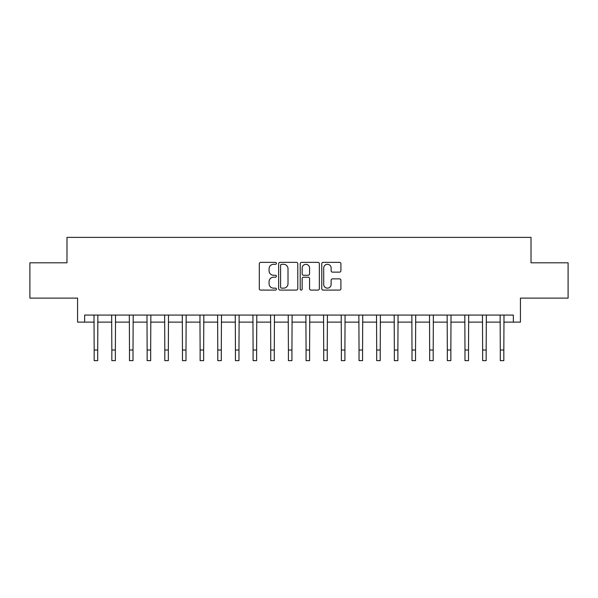 <?xml version="1.0" encoding="UTF-8"?>
<svg xmlns="http://www.w3.org/2000/svg" width="598" height="598" viewBox="0 0 598 598"><rect width="100%" height="100%" fill="white"/><g stroke="black" fill="none" stroke-linecap="round" stroke-linejoin="round"><path stroke-width="0.9" d="M276.396 263.329A0.972 0.972 0 0 0 275.431 262.358L260.698 262.358A1.383 1.383 0 0 0 259.308 263.74L259.308 288.699A1.383 1.383 0 0 0 260.698 290.09L275.431 290.09A0.972 0.972 0 0 0 276.396 289.118A0.972 0.972 0 0 0 275.431 288.146L273.525 288.146A4.44 4.44 0 0 1 269.085 283.706L269.085 281.628A4.44 4.44 0 0 1 273.525 277.195L275.431 277.195A0.972 0.972 0 0 0 276.396 276.224A0.972 0.972 0 0 0 275.431 275.252L273.525 275.252A4.44 4.44 0 0 1 269.085 270.812L269.085 268.734A4.44 4.44 0 0 1 273.525 264.301L275.431 264.301A0.972 0.972 0 0 0 276.396 263.329M339.522 272.135A1.383 1.383 0 0 0 340.912 270.745L340.912 263.74A1.383 1.383 0 0 0 339.522 262.358L323.159 262.358A1.383 1.383 0 0 0 321.776 263.74L321.776 288.699A1.383 1.383 0 0 0 323.159 290.09L339.522 290.09A1.383 1.383 0 0 0 340.912 288.699L340.912 280.245A1.383 1.383 0 0 0 339.522 278.855L332.518 278.855A1.383 1.383 0 0 0 331.135 280.245L331.135 284.439A3.708 3.708 0 0 1 327.427 288.146A3.708 3.708 0 0 1 323.712 284.439L323.712 268.009A3.708 3.708 0 0 1 327.427 264.301A3.708 3.708 0 0 1 331.135 268.009L331.135 270.745A1.383 1.383 0 0 0 332.518 272.135L339.522 272.135M84.639 322.128L84.639 315.071L513.361 315.071L513.361 322.128L520.424 322.128L520.424 298.118L568.1 298.118L568.1 262.799L531.017 262.799L531.017 237.376L66.983 237.376L66.983 262.799L29.9 262.799L29.9 298.118L77.576 298.118L77.576 322.128L94.17 322.128M297.789 263.74A1.383 1.383 0 0 0 296.399 262.358L280.036 262.358A1.383 1.383 0 0 0 278.653 263.74L278.653 288.699A1.383 1.383 0 0 0 280.036 290.09L296.399 290.09A1.383 1.383 0 0 0 297.789 288.699L297.789 263.74M301.601 262.358L317.964 262.358A1.383 1.383 0 0 1 319.347 263.74L319.347 288.699A1.383 1.383 0 0 1 317.964 290.09L310.96 290.09A1.383 1.383 0 0 1 309.57 288.699L309.57 278.578A1.383 1.383 0 0 0 308.187 277.195L303.537 277.195A1.383 1.383 0 0 0 302.154 278.578L302.154 289.118A0.972 0.972 0 0 1 301.183 290.09A0.972 0.972 0 0 1 300.211 289.118L300.211 263.74A1.383 1.383 0 0 1 301.601 262.358M97.706 322.128L111.833 322.128M115.362 322.128L129.489 322.128M133.018 322.128L147.145 322.128M150.674 322.128L164.801 322.128M168.337 322.128L182.457 322.128M185.993 322.128L200.121 322.128M203.649 322.128L217.777 322.128M221.305 322.128L235.433 322.128M238.968 322.128L253.089 322.128M256.624 322.128L270.745 322.128M274.28 322.128L288.408 322.128M291.936 322.128L306.064 322.128M309.592 322.128L323.72 322.128M327.256 322.128L341.376 322.128M344.911 322.128L359.032 322.128M362.567 322.128L376.695 322.128M380.223 322.128L394.351 322.128M397.879 322.128L412.007 322.128M415.543 322.128L429.663 322.128M433.199 322.128L447.326 322.128M450.855 322.128L464.982 322.128M468.511 322.128L482.638 322.128M486.167 322.128L500.294 322.128M503.83 322.128L513.361 322.128M281.561 264.301A0.972 0.972 0 0 0 280.597 265.265L280.597 287.175A0.972 0.972 0 0 0 281.561 288.146L283.572 288.146A4.44 4.44 0 0 0 288.012 283.706L288.012 268.734A4.44 4.44 0 0 0 283.572 264.301L281.561 264.301M309.57 268.076A3.708 3.708 0 0 0 305.862 264.368A3.708 3.708 0 0 0 302.154 268.076L302.154 273.862A1.383 1.383 0 0 0 303.537 275.252L308.187 275.252A1.383 1.383 0 0 0 309.57 273.862L309.57 268.076M94.006 315.071L94.17 350.032L97.706 350.032L97.87 315.071M94.17 350.032L94.17 360.624L97.706 360.624L97.706 350.032M111.662 315.071L111.833 350.032L115.362 350.032L115.534 315.071M111.833 350.032L111.833 360.624L115.362 360.624L115.362 350.032M129.317 315.071L129.489 350.032L133.018 350.032L133.19 315.071M129.489 350.032L129.489 360.624L133.018 360.624L133.018 350.032M146.981 315.071L147.145 350.032L150.674 350.032L150.846 315.071M147.145 350.032L147.145 360.624L150.674 360.624L150.674 350.032M164.637 315.071L164.801 350.032L168.337 350.032L168.501 315.071M164.801 350.032L164.801 360.624L168.337 360.624L168.337 350.032M182.293 315.071L182.457 350.032L185.993 350.032L186.157 315.071M182.457 350.032L182.457 360.624L185.993 360.624L185.993 350.032M199.949 315.071L200.121 350.032L203.649 350.032L203.821 315.071M200.121 350.032L200.121 360.624L203.649 360.624L203.649 350.032M217.605 315.071L217.777 350.032L221.305 350.032L221.477 315.071M217.777 350.032L217.777 360.624L221.305 360.624L221.305 350.032M235.268 315.071L235.433 350.032L238.968 350.032L239.133 315.071M235.433 350.032L235.433 360.624L238.968 360.624L238.968 350.032M252.924 315.071L253.089 350.032L256.624 350.032L256.789 315.071M253.089 350.032L253.089 360.624L256.624 360.624L256.624 350.032M270.58 315.071L270.745 350.032L274.28 350.032L274.445 315.071M270.745 350.032L270.745 360.624L274.28 360.624L274.28 350.032M288.236 315.071L288.408 350.032L291.936 350.032L292.108 315.071M288.408 350.032L288.408 360.624L291.936 360.624L291.936 350.032M305.892 315.071L306.064 350.032L309.592 350.032L309.764 315.071M306.064 350.032L306.064 360.624L309.592 360.624L309.592 350.032M323.555 315.071L323.72 350.032L327.256 350.032L327.42 315.071M323.72 350.032L323.72 360.624L327.256 360.624L327.256 350.032M341.211 315.071L341.376 350.032L344.911 350.032L345.076 315.071M341.376 350.032L341.376 360.624L344.911 360.624L344.911 350.032M358.867 315.071L359.032 350.032L362.567 350.032L362.732 315.071M359.032 350.032L359.032 360.624L362.567 360.624L362.567 350.032M376.523 315.071L376.695 350.032L380.223 350.032L380.395 315.071M376.695 350.032L376.695 360.624L380.223 360.624L380.223 350.032M394.179 315.071L394.351 350.032L397.879 350.032L398.051 315.071M394.351 350.032L394.351 360.624L397.879 360.624L397.879 350.032M411.843 315.071L412.007 350.032L415.543 350.032L415.707 315.071M412.007 350.032L412.007 360.624L415.543 360.624L415.543 350.032M429.499 315.071L429.663 350.032L433.199 350.032L433.363 315.071M429.663 350.032L429.663 360.624L433.199 360.624L433.199 350.032M447.155 315.071L447.326 350.032L450.855 350.032L451.019 315.071M447.326 350.032L447.326 360.624L450.855 360.624L450.855 350.032M464.81 315.071L464.982 350.032L468.511 350.032L468.683 315.071M464.982 350.032L464.982 360.624L468.511 360.624L468.511 350.032M482.466 315.071L482.638 350.032L486.167 350.032L486.338 315.071M482.638 350.032L482.638 360.624L486.167 360.624L486.167 350.032M500.13 315.071L500.294 350.032L503.83 350.032L503.994 315.071M500.294 350.032L500.294 360.624L503.83 360.624L503.83 350.032"/></g></svg>
